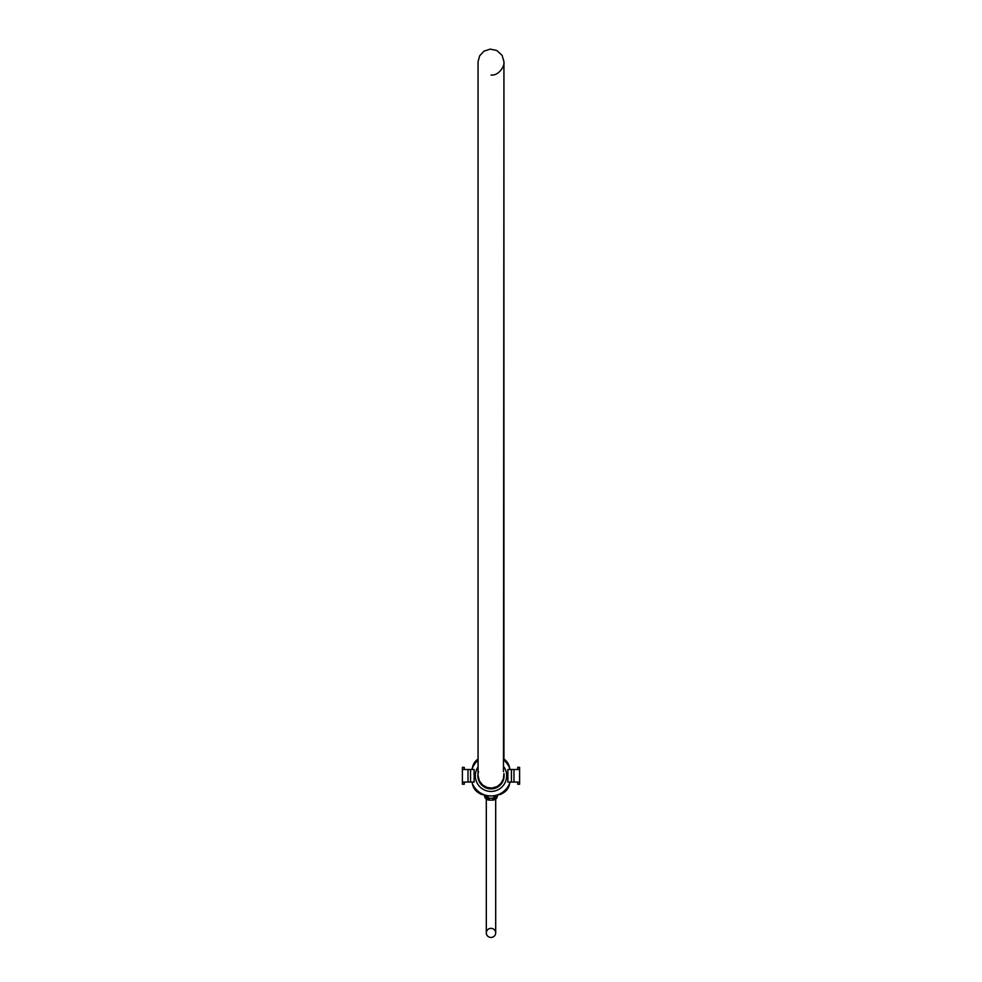 <?xml version="1.0" encoding="UTF-8"?>
<svg xmlns="http://www.w3.org/2000/svg" width="982" height="982" viewBox="0 0 982 982"><rect width="100%" height="100%" fill="white"/><g stroke="black" fill="none" stroke-linecap="round" stroke-linejoin="round"><path stroke-width="1.47" d="M499.728 794.548L499.85 794.524A13.318 13.318 0 0 0 500.255 794.413L499.85 794.524A13.318 13.318 0 0 1 499.74 794.548L497.862 794.855M501.655 793.935L500.771 794.254A13.318 13.318 0 0 1 500.759 794.254A13.318 13.318 0 0 1 500.636 794.291L499.593 794.585M497.444 794.892A13.318 13.318 0 0 0 498.5 794.782L498.5 794.598M517.723 782.065L517.723 784.225L519.601 784.225L519.601 782.065L513.979 782.065L513.979 769.495L519.601 769.495L519.601 767.347L517.723 767.347L517.723 769.495M511.438 782.065L511.438 769.495L507.878 769.495L507.878 782.065L513.979 782.065M519.601 769.495L519.601 782.065M511.438 769.495L513.979 769.495M483.88 794.855L484.556 794.892M484.703 794.917L482.395 794.598M483.242 794.757L482.469 794.401L483.242 794.769M481.45 794.34L480.824 794.131M481.953 794.266L480.247 793.91M481.487 794.352L480.935 794.168A13.331 13.331 0 0 1 480.701 794.094M481.634 794.18L480.677 793.861M468.021 769.495L462.399 769.495L462.399 782.065L470.562 782.065L470.562 769.495L468.021 769.495L468.021 782.065M470.562 782.065L474.122 782.065L474.122 769.495L470.562 769.495M464.277 769.495L464.277 767.347L462.399 767.347L462.399 769.495M462.399 782.065L462.399 784.225L464.277 784.225L464.277 782.065M484.433 794.904L486.237 795.371M489.122 800.084C486.323 799.864 484.764 798.292 484.433 795.371L489.122 800.109L492.878 800.109L489.122 800.084L489.122 798.231L486.311 795.371M483.856 794.634A13.134 13.134 0 0 1 472.391 783.538M509.609 783.538A13.134 13.134 0 0 1 498.144 794.634M503.938 773.706L503.361 778.996L500.808 783.587L497.015 786.607L491.97 788.043L487.146 787.503L482.555 784.949L479.351 780.788L478.062 775.571L478.062 61.682L479.633 55.851L484.028 51.138L490.141 49.125L496.831 50.487L502.121 55.409L503.938 61.657L503.938 759.061A13.134 13.134 0 0 1 509.609 768.034M472.391 768.034A13.134 13.134 0 0 1 478.062 759.061L478.062 62.05M495.763 795.371L497.567 795.371C497.236 798.292 495.677 799.864 492.878 800.084L492.878 798.231L489.122 798.231M492.878 800.109L497.567 794.88M499.973 794.487L499.089 794.683L499.973 794.487M478.062 773.571A13.134 13.134 0 0 0 491 788.914A13.134 13.134 0 0 0 503.938 773.571M503.938 766.967A15.663 15.663 0 0 1 495.615 790.756A15.663 15.663 0 0 1 478.062 766.967M471.839 769.495A20.168 20.168 0 0 1 478.062 760.326M503.938 760.326A20.168 20.168 0 0 1 510.161 769.495M510.161 782.065A20.168 20.168 0 0 1 471.839 782.065M491 928.346A4.689 4.554 -0 0 0 486.311 932.9A4.689 4.554 -0 0 0 491 937.454A4.689 4.554 -0 0 0 495.689 932.9A4.689 4.554 -0 0 0 491 928.346M495.689 795.371L492.878 798.231M478.541 771.656L478.062 773.706M503.459 771.656L503.938 62.038C504.797 66.199 498.488 76.093 491 74.988M486.311 932.9L486.311 799.164M495.689 932.9L495.689 799.164"/></g></svg>
